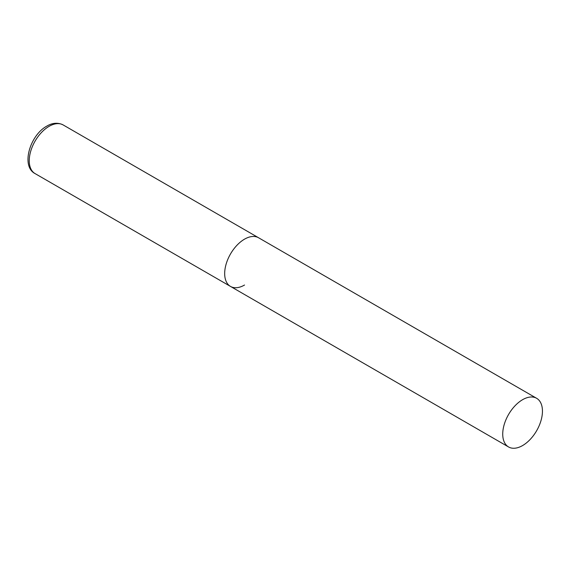 <?xml version="1.0" encoding="UTF-8"?>
<svg xmlns="http://www.w3.org/2000/svg" width="571" height="571" viewBox="0 0 571 571"><rect width="100%" height="100%" fill="white"/><g stroke="black" fill="none" stroke-linecap="round" stroke-linejoin="round"><path stroke-width="0.86" d="M244.538 285.029A28.086 16.216 -60 0 1 230.491 286.414A28.086 16.216 -60 0 1 226.187 263.909A28.086 16.216 -60 0 1 244.538 239.156A28.086 16.216 -60 0 1 258.577 237.764A28.086 16.216 120 0 0 236.936 245.294A28.086 16.216 120 0 0 224.674 273.559A28.086 16.216 120 0 0 230.491 286.414L35.059 173.584A28.086 16.216 -60 0 1 30.755 151.079A28.086 16.216 -60 0 1 49.106 126.327A28.086 16.216 -60 0 1 63.145 124.935C56.222 121.452 49.827 124.257 46.858 126.105C29.963 135.141 20.713 166.268 35.059 173.584M542.45 411.156A28.086 16.216 120 0 0 536.633 398.301A28.086 16.216 120 0 0 514.992 405.824A28.086 16.216 120 0 0 502.73 434.088A28.086 16.216 120 0 0 508.547 446.95A28.086 16.216 120 0 0 530.188 439.427A28.086 16.216 120 0 0 542.45 411.156M536.633 398.301L63.145 124.935M230.491 286.414L508.547 446.95"/></g></svg>
